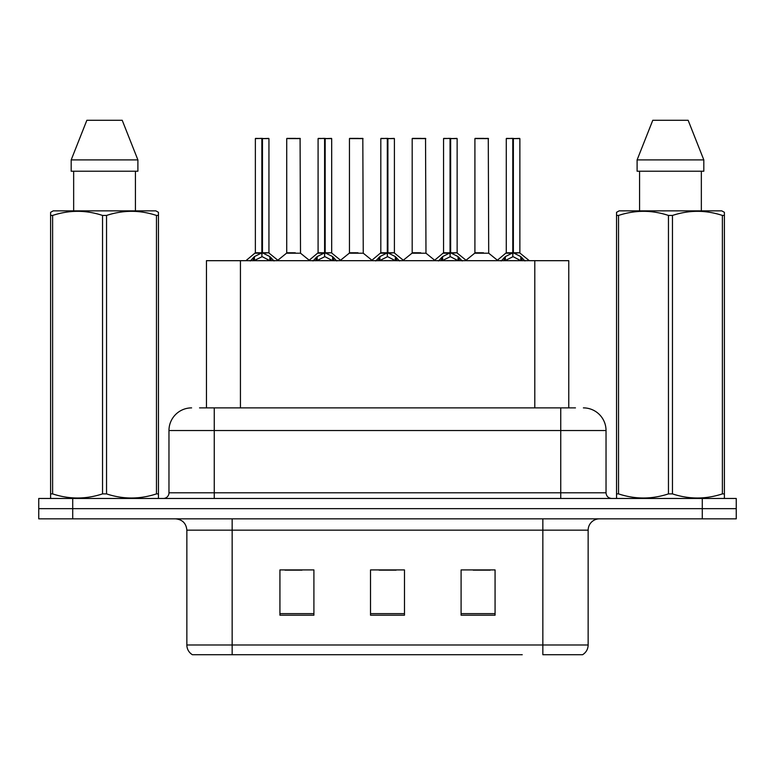 <?xml version="1.0" encoding="UTF-8"?>
<svg xmlns="http://www.w3.org/2000/svg" width="775" height="775" viewBox="0 0 775 775"><rect width="100%" height="100%" fill="white"/><g stroke="black" fill="none" stroke-linecap="round" stroke-linejoin="round"><path stroke-width="1.16" d="M206.46 407.882L206.46 260.681L568.763 260.681L568.763 407.882M588.148 644.984C588.012 649.208 586.162 652.453 582.597 654.72L542.849 654.72L542.849 644.984L588.148 644.984L588.148 530.168A11.325 11.325 0 0 1 599.472 518.843M522.243 654.72L192.403 654.72A11.325 11.325 0 0 1 186.852 644.984L186.852 530.168C186.184 523.29 182.406 519.521 175.528 518.843M736.25 518.843L736.25 508.652L38.75 508.652L38.75 518.843L72.714 518.843L72.714 508.652L38.75 508.652L38.75 498.47L72.714 498.47L72.714 508.652L736.25 508.652L736.25 518.843L72.714 518.843M495.07 615.205L495.07 569.916L461.096 569.916L461.096 615.205L495.07 615.205M313.904 615.205L313.904 569.916L279.93 569.916L279.93 615.205L313.904 615.205M404.482 615.205L404.482 569.916L370.518 569.916L370.518 615.205L404.482 615.205M285.026 570.148L302.008 570.148M473.215 570.148L490.197 570.148M379.12 570.148L396.103 570.148M200.057 407.882L575.457 407.882M199.543 407.882L214.258 407.882L214.258 430.532L168.969 430.532L168.969 492.803A5.657 5.657 0 0 1 163.302 498.47M191.609 407.882A22.649 22.649 0 0 0 168.969 430.532M583.391 407.882A22.649 22.649 0 0 1 606.031 430.532L606.031 492.803C606.341 496.213 608.23 498.102 611.698 498.47M736.25 508.652L736.25 498.47L72.714 498.47M250.315 260.952L254.432 256.593L261.853 252.853L261.853 256.796L262.057 251.623L262.454 252.853L269.874 256.593L273.992 260.952M255.363 138.618L261.863 138.396L255.363 138.618L255.363 252.757L261.853 252.853M268.944 138.618L262.454 138.618L262.454 252.766L268.944 252.757L268.944 138.618L255.585 138.396M262.454 138.618L268.722 138.396M261.853 138.618L261.853 252.766L255.363 252.757L245.917 260.681M262.444 138.396L262.454 252.853M269.874 256.593L269.874 260.681L262.454 256.796M261.853 256.796L255.527 259.925M261.863 138.396L261.853 252.757M262.057 138.396L259.887 138.396M295.236 252.757L286.517 253.202L300.516 253.202L300.09 138.396L286.721 138.618L286.721 252.757L293.812 252.757M295.779 138.396L286.953 138.396M313.052 260.952L317.169 256.593L324.589 252.853L324.589 256.796L324.783 251.623L325.18 252.853L332.601 256.593L336.718 260.952M318.089 138.618L324.599 138.396L318.089 138.618L318.089 252.757L324.589 252.853M331.681 138.618L325.18 138.618L325.18 252.766L331.681 252.757L331.681 138.618L318.312 138.396M325.18 138.618L331.448 138.396M324.589 138.618L324.589 252.766L318.089 252.757L308.653 260.681M325.171 138.396L325.18 252.853M332.601 256.593L332.601 260.681L325.18 256.796M324.589 256.796L318.263 259.925M324.599 138.396L324.589 252.757M324.783 138.396L322.623 138.396M375.778 260.952L379.895 256.593L387.316 252.853L387.316 256.796L387.519 251.623L387.907 252.853L395.327 256.593L399.445 260.952M380.816 138.618L387.326 138.396L380.816 138.618L380.816 252.757L387.316 252.853M394.407 138.618L387.907 138.618L387.907 252.766L394.407 252.757L394.407 138.618L381.048 138.396M387.907 138.618L394.184 138.396M387.316 138.618L387.316 252.766L380.825 252.757L371.38 260.681M387.897 138.396L387.907 252.853M395.327 256.593L395.327 260.681L387.907 256.796M387.316 256.796L380.99 259.925M387.326 138.396L387.316 252.757M387.51 138.396L385.349 138.396M438.505 260.952L442.622 256.593L450.043 252.853L450.043 256.796L450.246 251.623L450.643 252.853L458.064 256.593L462.181 260.952M443.552 138.618L450.052 138.396L443.552 138.618L443.552 252.757L450.043 252.853M457.134 138.618L450.643 138.618L450.643 252.766L457.134 252.757L457.134 138.618L443.775 138.396M450.643 138.618L456.911 138.396M450.043 138.618L450.043 252.766L443.552 252.757L434.107 260.681M450.633 138.396L450.643 252.853M458.064 256.593L458.064 260.681L450.643 256.796M450.043 256.796L443.717 259.925M450.052 138.396L450.043 252.757M450.246 138.396L448.076 138.396M501.241 260.952L505.358 256.593L512.779 252.853L512.779 256.796L512.972 251.623L513.37 252.853L520.79 256.593L524.908 260.952M506.278 138.618L512.788 138.396L506.278 138.618L506.278 252.757L512.779 252.853M519.87 138.618L513.37 138.618L513.37 252.766L519.87 252.757L519.87 138.618L506.501 138.396M513.37 138.618L519.637 138.396M512.779 138.618L512.779 252.766L506.278 252.757L496.833 260.681M513.36 138.396L513.37 252.853M520.79 256.593L520.79 260.681L513.37 256.796M512.779 256.796L506.453 259.925M512.788 138.396L512.779 252.757M512.972 138.396L510.812 138.396M357.963 252.757L349.244 253.202L363.252 253.202L362.816 138.396L349.457 138.618L349.457 252.757L356.548 252.757M358.515 138.396L349.68 138.396M420.689 252.757L411.98 253.202L425.979 253.202L425.543 138.396L412.184 138.618L412.184 252.757L419.275 252.757M421.242 138.396L412.407 138.396M483.426 252.757L474.707 253.202L488.705 253.202L488.279 138.396L474.91 138.618L474.91 252.757L482.002 252.757M483.968 138.396L475.143 138.396M157.751 498.47L158.458 498.054L158.458 493.888L156.463 493.888L156.463 215.44C139.888 209.957 123.244 209.957 106.543 215.44L102.532 215.44C85.967 209.957 69.324 209.957 52.613 215.44L50.608 215.44L50.608 212.321L53.233 210.858L50.608 212.321L50.608 495.312M106.543 215.44L106.543 493.888C123.109 499.371 139.752 499.371 156.463 493.888M106.543 493.888L102.532 493.888L102.532 215.44M52.613 215.44L52.613 493.888C69.188 499.371 85.822 499.371 102.532 493.888M52.613 493.888L50.608 493.888L50.608 498.054L51.315 498.47M158.458 495.312L158.458 212.321L155.843 210.858L158.458 212.321L158.458 215.44L156.463 215.44M155.843 210.858L53.233 210.858M73.654 171.227L73.654 210.858M135.422 210.858L135.422 171.227M137.892 171.227L137.892 159.902L137.892 171.227L71.184 171.227L71.184 159.902L86.858 120.28L71.184 159.902L137.892 159.902L122.218 120.28L86.858 120.28M122.218 120.28L137.892 159.902M723.685 498.47L724.393 498.054L724.393 493.888L722.387 493.888L722.387 215.44C705.812 209.957 689.178 209.957 672.467 215.44L668.457 215.44C651.891 209.957 635.248 209.957 618.537 215.44L616.542 215.44L616.542 212.321L619.157 210.858L616.542 212.321L616.542 495.312M672.467 215.44L672.467 493.888C689.033 499.371 705.676 499.371 722.387 493.888M672.467 493.888L668.457 493.888L668.457 215.44M618.537 215.44L618.537 493.888C635.113 499.371 651.756 499.371 668.457 493.888M618.537 493.888L616.542 493.888L616.542 498.054L617.249 498.47M724.393 495.312L724.393 212.321L721.767 210.858L724.393 212.321L724.393 215.44L722.387 215.44M721.767 210.858L619.157 210.858M639.578 171.227L639.578 210.858M701.346 210.858L701.346 171.227L701.346 210.858M703.816 171.227L703.816 159.902L703.816 171.227L637.108 171.227L637.108 159.902L652.783 120.28L637.108 159.902L703.816 159.902L688.142 120.28L652.783 120.28M688.142 120.28L703.816 159.902M240.434 407.882L240.434 260.681M534.798 407.882L534.798 260.681M542.849 518.843L542.849 530.168L186.852 530.168M588.148 530.168L542.849 530.168L542.849 644.984L232.151 644.984L232.151 654.72M186.852 644.984L232.151 644.984L232.151 518.843M702.286 518.843L702.286 498.47M404.482 613.635L370.518 613.635M313.904 613.635L279.93 613.635M495.07 613.635L461.096 613.635M214.258 498.47L214.258 492.803L606.031 492.803M168.969 492.803L214.258 492.803L214.258 430.532L560.742 430.532L560.742 498.47M606.031 430.532L560.742 430.532L560.742 407.882M261.107 253.202L255.149 253.202M262.454 252.766L268.944 252.757L263.2 253.202M271.056 257.629L271.056 260.681M253.251 257.629L253.251 260.681M254.432 256.593L254.432 260.681M300.312 138.618L286.721 138.618M323.843 253.202L317.886 253.202M325.18 252.766L331.671 252.757L325.926 253.202M333.793 257.629L333.793 260.681M315.977 257.629L315.977 260.681M317.169 256.593L317.169 260.681M386.57 253.202L380.612 253.202M387.907 252.766L394.407 252.757L388.653 253.202M396.519 257.629L396.519 260.681M378.704 257.629L378.704 260.681M379.895 256.593L379.895 260.681M449.297 253.202L443.339 253.202M450.643 252.766L457.134 252.757L451.389 253.202M459.246 257.629L459.246 260.681M441.44 257.629L441.44 260.681M442.622 256.593L442.622 260.681M512.033 253.202L506.075 253.202M513.37 252.766L519.86 252.757L514.116 253.202M521.982 257.629L521.982 260.681M504.167 257.629L504.167 260.681M505.358 256.593L505.358 260.681M363.039 138.618L349.457 138.618M425.775 138.618L412.184 138.618M488.502 138.618L474.91 138.618M269.157 253.202L278.39 260.681M286.517 253.202L277.838 260.235M300.516 253.202L309.206 260.235M331.884 253.202L341.116 260.681M394.611 253.202L403.853 260.681M457.347 253.202L466.579 260.681M520.073 253.202L529.306 260.681M349.244 253.202L340.564 260.235M363.252 253.202L371.932 260.235M411.98 253.202L403.3 260.235M425.979 253.202L434.659 260.235M474.707 253.202L466.027 260.235M488.705 253.202L497.395 260.235"/></g></svg>
